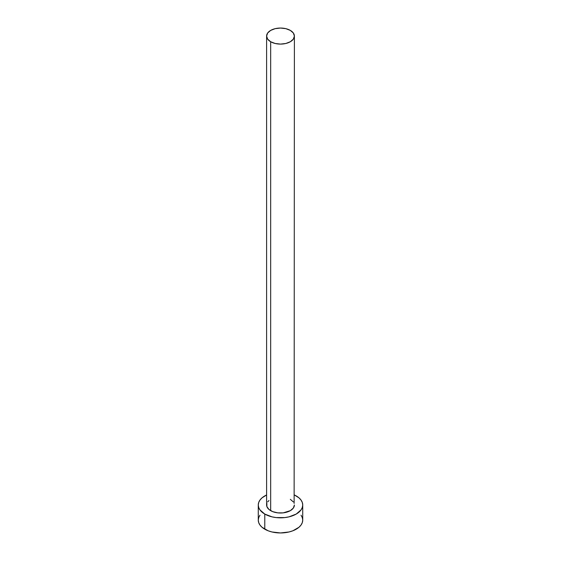 <?xml version="1.0" encoding="UTF-8"?>
<svg xmlns="http://www.w3.org/2000/svg" width="561" height="561" viewBox="0 0 561 561"><rect width="100%" height="100%" fill="white"/><g stroke="black" fill="none" stroke-linecap="round" stroke-linejoin="round"><path stroke-width="0.84" d="M266.608 36.072L267.66 39.144L270.675 41.745L275.185 43.485L280.5 44.095L285.815 43.485L290.325 41.745L293.34 39.144L294.392 36.072L293.34 33.001L290.325 30.399L285.815 28.66L280.5 28.05L275.185 28.66L270.675 30.399L267.66 33.001L266.608 36.072L266.608 504.991A13.892 8.022 0 0 0 270.675 510.664L270.675 41.745A13.892 8.022 180 0 1 266.608 36.072A13.892 8.022 180 0 1 275.185 28.66A13.892 8.022 180 0 1 290.325 30.399A13.892 8.022 180 0 1 294.392 36.072A13.892 8.022 180 0 1 285.815 43.485A13.892 8.022 180 0 1 270.675 41.745L270.675 510.664A13.892 8.022 0 0 0 285.815 512.403A13.892 8.022 0 0 0 294.392 504.991L293.34 508.056L290.325 510.664L283.214 512.859L277.786 512.859L272.779 511.66L268.95 509.444L266.875 506.555L266.875 503.42M259.96 515.201L258.698 517.614L258.27 520.117A22.23 12.833 0 0 0 264.778 529.191L264.778 514.065L271.994 516.849L276.166 517.579L284.834 517.579L289.006 516.849L296.222 514.065L301.04 509.9L302.302 507.495L302.73 504.991L302.302 502.488L301.04 500.075L298.985 497.859L294.392 494.97A22.23 12.833 180 0 1 296.222 495.91A22.23 12.833 180 0 1 302.73 504.991A22.23 12.833 180 0 1 289.006 516.849A22.23 12.833 180 0 1 264.778 514.065L264.778 529.191A22.23 12.833 0 0 0 289.006 531.975A22.23 12.833 0 0 0 302.73 520.117L302.302 517.614L301.04 515.201M264.778 514.065A22.23 12.833 180 0 1 258.27 504.991A22.23 12.833 180 0 1 266.608 494.97L262.015 497.859L259.96 500.075L258.698 502.488L258.27 504.991L258.698 507.495L259.96 509.9L264.778 514.065M267.66 501.92L268.95 500.531M290.325 499.318L293.34 501.92M294.125 503.42L294.392 36.072M258.27 504.991L258.27 520.117L258.698 522.621L259.96 525.026L262.015 527.249L268.151 530.79L271.994 531.975L280.5 532.95L289.006 531.975L292.849 530.79L298.985 527.249L301.04 525.026L302.302 522.621L302.73 520.117L302.73 504.991"/></g></svg>
